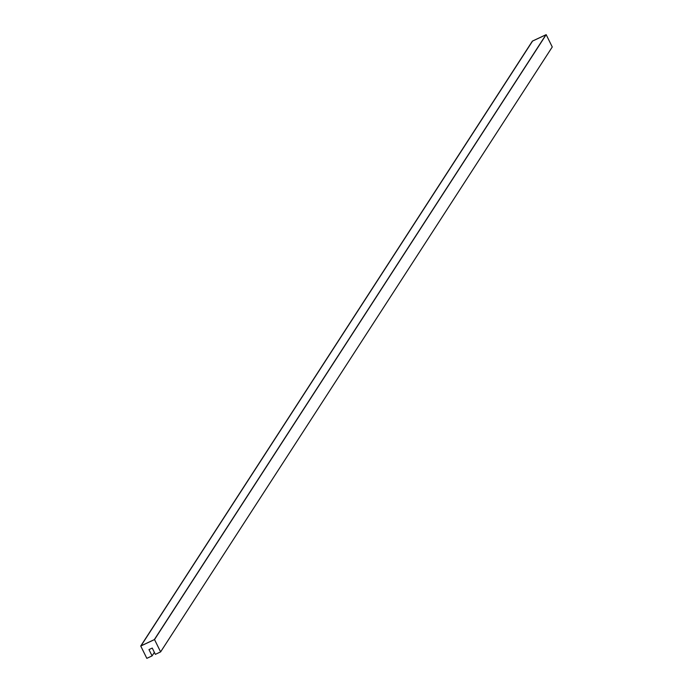 <?xml version="1.0" encoding="UTF-8"?>
<svg xmlns="http://www.w3.org/2000/svg" width="693" height="693" viewBox="0 0 693 693"><rect width="100%" height="100%" fill="white"/><g stroke="black" fill="none" stroke-linecap="round" stroke-linejoin="round"><path stroke-width="1.04" d="M148.978 649.592L152.088 655.89L154.366 652.364L152.088 655.89L146.829 658.35L140.74 646.032L532.389 41.104L140.74 646.032L154.522 639.57L546.171 34.65L532.389 41.104L546.171 34.65L154.522 639.57L160.611 651.896L552.26 46.968L546.171 34.65L552.26 46.968L160.611 651.896L155.353 654.357L152.243 648.059L148.978 649.592L152.243 648.059L155.353 654.357L160.611 651.896L154.522 639.57L140.74 646.032L146.829 658.35L152.088 655.89L148.978 649.592M141 645.859L532.579 41.06L141 645.859L154.331 639.613L545.911 34.815L532.579 41.06L545.911 34.815L154.331 639.613L141 645.859"/></g></svg>
